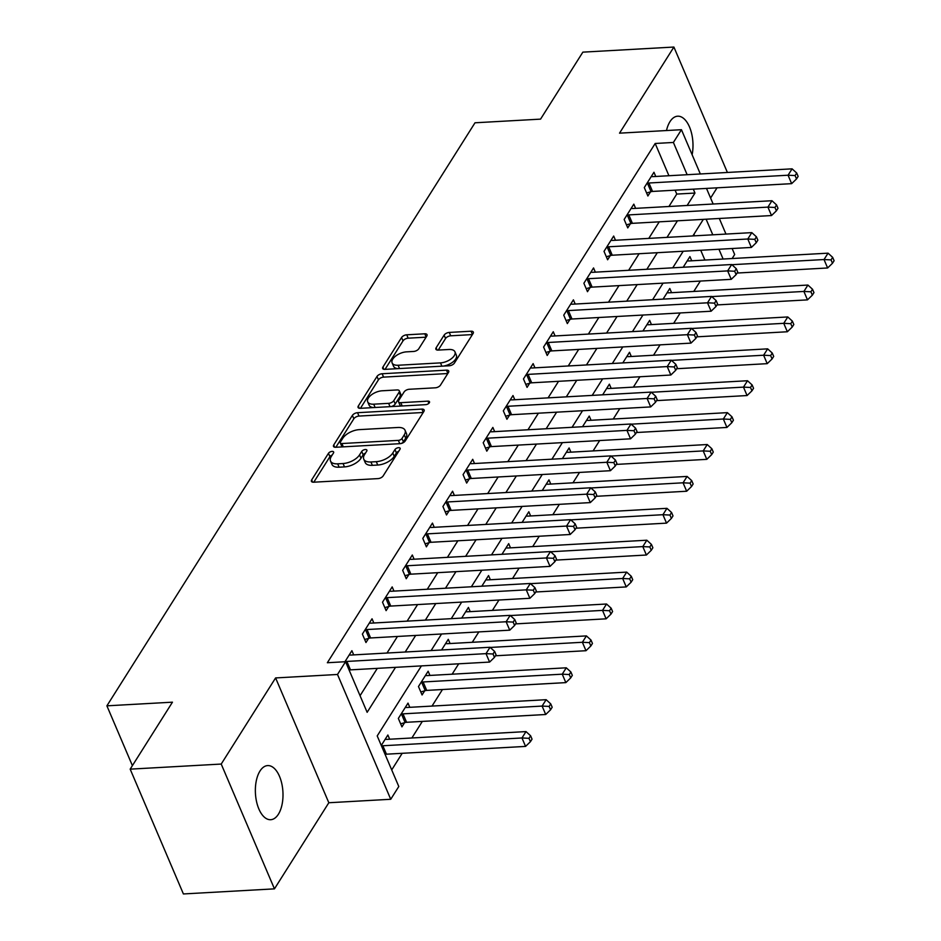 <?xml version="1.0" encoding="UTF-8"?>
<svg xmlns="http://www.w3.org/2000/svg" width="941" height="941" viewBox="0 0 941 941"><rect width="100%" height="100%" fill="white"/><g stroke="black" fill="none" stroke-linecap="round" stroke-linejoin="round"><path stroke-width="1.41" d="M332.091 451.398A2.905 1.459 -23.1 0 0 328.48 453.291L311.683 479.898A4.152 2.082 -23.1 0 0 311.424 481.333A4.152 2.082 -23.1 0 0 313.671 482.204L378.023 478.604A4.152 2.082 -23.1 0 0 383.175 475.899L399.972 449.292A2.905 1.459 -23.1 0 0 400.148 448.292A2.905 1.459 -23.1 0 0 398.584 447.681A2.905 1.459 -23.1 0 0 394.973 449.563L392.797 453.009A13.303 6.646 -23.1 0 1 376.294 461.666L370.93 461.972A13.303 6.646 -23.1 0 1 363.767 459.173A13.303 6.646 -23.1 0 1 364.555 454.597L366.731 451.151A2.905 1.459 -23.1 0 0 366.908 450.151A2.905 1.459 -23.1 0 0 365.331 449.539A2.905 1.459 -23.1 0 0 361.72 451.433L359.556 454.868A13.303 6.646 -23.1 0 1 343.053 463.525L337.69 463.831A13.303 6.646 -23.1 0 1 330.514 461.031A13.303 6.646 -23.1 0 1 331.314 456.456L333.479 453.009A2.905 1.459 -23.1 0 0 333.655 452.009A2.905 1.459 -23.1 0 0 332.091 451.398M332.197 455.044A2.905 1.459 -23.1 0 0 329.915 456.667L313.8 482.192M398.69 451.327A2.905 1.459 -23.1 0 0 396.408 452.939L394.232 456.385L392.797 453.009M365.437 453.186A2.905 1.459 -23.1 0 0 363.167 454.797L360.991 458.243L359.556 454.868M692.129 154.736A27.101 13.762 86.8 0 0 677.661 116.202A27.101 13.762 86.8 0 0 669.968 121.671A27.101 13.762 86.8 0 0 666.487 130.54M259.975 771.055A27.101 13.762 86.8 0 0 256.552 801.626A27.101 13.762 86.8 0 0 270.69 819.705A27.101 13.762 86.8 0 0 278.395 814.236A27.101 13.762 86.8 0 0 281.806 783.665A27.101 13.762 86.8 0 0 267.667 765.586A27.101 13.762 86.8 0 0 259.975 771.055M426.779 336.102A4.152 2.082 -23.1 0 0 427.026 334.678A4.152 2.082 -23.1 0 0 424.779 333.796L406.724 334.808A4.152 2.082 -23.1 0 0 401.572 337.513L382.916 367.072A4.152 2.082 -23.1 0 0 382.669 368.496A4.152 2.082 -23.1 0 0 384.904 369.378L449.257 365.767A4.152 2.082 -23.1 0 0 454.409 363.073L473.076 333.514A4.152 2.082 -23.1 0 0 473.323 332.079A4.152 2.082 -23.1 0 0 471.076 331.208L449.269 332.432A4.152 2.082 -23.1 0 0 444.117 335.137L436.13 347.782A4.152 2.082 -23.1 0 0 435.883 349.217A4.152 2.082 -23.1 0 0 438.118 350.087L448.939 349.487A11.116 5.564 -23.1 0 1 454.938 351.816A11.116 5.564 -23.1 0 1 451.304 358.756A11.116 5.564 -23.1 0 1 440.482 362.885L398.114 365.249A11.116 5.564 -23.1 0 1 392.115 362.908A11.116 5.564 -23.1 0 1 395.749 355.98A11.116 5.564 -23.1 0 1 406.571 351.852L413.64 351.452A4.152 2.082 -23.1 0 0 418.792 348.758L426.779 336.102M668.933 175.732L655.183 143.479L673.391 142.456L681.449 129.705L700.327 173.967M130.176 769.15L221.217 764.057L274.454 888.857L183.401 893.95L130.176 769.15L172.462 702.174L106.898 705.832L475.005 122.789L540.557 119.131L582.855 52.143L673.897 47.05L619.531 133.163L681.449 129.705M274.454 888.857L328.821 802.744L275.595 677.932L221.217 764.057M275.595 677.932L337.501 674.474L345.559 661.711L367.143 712.313L395.526 667.345M655.183 143.479L327.35 662.735L345.559 661.711M357.556 412.699A4.152 2.082 -23.1 0 0 352.393 415.404L333.737 444.964A4.152 2.082 -23.1 0 0 333.49 446.387A4.152 2.082 -23.1 0 0 335.725 447.269L400.078 443.67A4.152 2.082 -23.1 0 0 405.23 440.964L423.897 411.405A4.152 2.082 -23.1 0 0 424.144 409.97A4.152 2.082 -23.1 0 0 421.897 409.1L357.556 412.699L358.991 416.075A4.152 2.082 -23.1 0 0 353.84 418.78L335.855 447.257M358.321 406.018L376.988 376.459A4.152 2.082 -23.1 0 1 382.14 373.753L446.493 370.154A4.152 2.082 -23.1 0 1 448.728 371.025A4.152 2.082 -23.1 0 1 448.481 372.46L440.494 385.104A4.152 2.082 -23.1 0 1 435.342 387.81L409.241 389.268A4.152 2.082 -23.1 0 0 404.089 391.974L398.796 400.372A4.152 2.082 -23.1 0 0 398.537 401.795A4.152 2.082 -23.1 0 0 400.784 402.677L427.955 401.148A2.905 1.459 -23.1 0 1 429.519 401.76A2.905 1.459 -23.1 0 1 428.567 403.583A2.905 1.459 -23.1 0 1 425.744 404.654L360.321 408.323A4.152 2.082 -23.1 0 1 358.074 407.441A4.152 2.082 -23.1 0 1 358.321 406.018L359.286 408.253M726.723 172.497L727.134 171.85L673.897 47.05M360.062 695.705L377.317 668.357M386.998 653.03L397.455 636.469M407.135 621.131L417.592 604.569M427.273 589.242L437.73 572.669M447.41 557.343L457.867 540.781M467.548 525.454L478.004 508.881M487.685 493.555L498.142 476.993M507.822 461.655L518.279 445.093M527.96 429.766L538.417 413.193M548.097 397.867L558.554 381.305M568.235 365.978L578.691 349.405M588.372 334.079L598.829 317.517M608.509 302.179L618.966 285.617M628.647 270.29L639.104 253.717M648.784 238.391L659.241 221.829M668.922 206.502L676.755 194.069L675.097 190.176M353.698 654.889L351.899 650.69L344.924 661.746M373.836 623.001L372.036 618.79L362.379 634.105L365.967 642.538L368.59 638.386M393.973 591.101L392.174 586.902L382.517 602.205L386.104 610.638L388.727 606.486M414.111 559.213L412.311 555.002L402.654 570.317L406.241 578.739L408.865 574.598M434.248 527.313L432.448 523.102L422.791 538.417L426.379 546.85L429.002 542.698M454.385 495.413L452.586 491.214L442.929 506.517L446.516 514.95L449.139 510.798M474.523 463.525L472.723 459.314L463.066 474.629L466.654 483.062L469.277 478.91M494.66 431.625L492.861 427.426L483.204 442.729L486.791 451.162L489.414 447.01M514.798 399.737L512.998 395.526L503.329 410.841L506.928 419.263L509.551 415.122M534.935 367.837L533.135 363.626L523.467 378.941L527.066 387.374L529.689 383.222M555.072 335.937L553.273 331.738L543.604 347.041L547.203 355.475L549.826 351.322M575.21 304.049L573.41 299.838L563.741 315.153L567.341 323.586L569.964 319.434M595.347 272.149L593.548 267.95L583.879 283.253L587.478 291.686L590.101 287.534M615.485 240.261L613.685 236.05L604.016 251.365L607.615 259.787L610.238 255.646M635.622 208.361L633.822 204.15L624.154 219.465L627.753 227.898L630.376 223.746M655.759 176.461L653.96 172.262L644.291 187.565L647.89 195.999L650.513 191.846M391.715 769.914L402.195 753.306M411.876 737.979L422.333 721.406M432.013 706.079L442.47 689.518M452.139 674.191L458.702 663.805M472.276 642.291L478.84 631.905M492.414 610.391L498.977 600.017M512.551 578.503L519.114 568.117M532.688 546.603L539.252 536.229M552.826 514.715L559.377 504.329M572.963 482.815L579.515 472.441M593.101 450.915L599.652 440.541M613.238 419.027L619.79 408.641M633.375 387.127L639.927 376.753M653.513 355.239L660.064 344.853M673.65 323.339L680.202 312.965M693.788 291.439L700.339 281.065M704.903 260.057L700.727 250.271M694.576 235.826L693.917 234.285M389.668 739.214L387.868 735.015L381.281 745.46M409.805 707.326L408.006 703.115L398.349 718.43L401.936 726.864L404.559 722.712M429.943 675.426L428.143 671.227L418.474 686.53L422.074 694.964L424.697 690.812M450.08 643.538L448.281 639.327L441.564 649.972M470.218 611.638L468.418 607.427L461.69 618.084M490.355 579.738L488.555 575.539L481.827 586.184M510.493 547.85L508.693 543.639L501.965 554.296M530.63 515.95L528.83 511.751L522.102 522.396M550.767 484.062L548.968 479.851L542.239 490.496M570.905 452.162L569.105 447.951L562.377 458.608M591.042 420.262L589.242 416.063L582.514 426.708M611.18 388.374L609.38 384.163L602.652 394.82M631.305 356.474L629.517 352.275L622.789 362.92M651.443 324.586L649.655 320.375L642.926 331.02M671.58 292.686L669.792 288.475L663.064 299.132M691.717 260.786L689.929 256.587L683.201 267.232M106.898 705.832L132.399 765.621M710.596 198.045L717.054 187.824M732.122 248.518L734.674 254.505L732.133 258.528M421.427 665.887L377.212 735.921L398.796 786.511L390.738 799.274L337.501 674.474M328.821 802.744L390.738 799.274M706.491 188.412L713.149 204.021M719.312 218.465L725.97 234.074M687.13 205.479L694.976 193.058L693.305 189.153M687.142 174.708L673.391 142.456M405.206 652.007L415.663 635.446M425.344 620.119L435.801 603.546M445.481 588.219L455.938 571.658M465.619 556.331L476.075 539.758M485.756 524.431L496.213 507.869M505.893 492.531L516.35 475.97M526.031 460.643L536.488 444.07M546.168 428.743L556.625 412.182M566.306 396.855L576.762 380.282M586.443 364.955L596.9 348.393M606.58 333.055L617.037 316.494M626.718 301.167L637.175 284.594M646.855 269.267L657.312 252.706M666.993 237.379L677.449 220.806M703.339 219.359L692.882 235.92M683.201 251.259L672.744 267.82M663.064 283.147L652.607 299.72M642.926 315.047L632.47 331.608M622.789 346.935L612.332 363.508M602.652 378.835L592.195 395.396M582.526 410.735L572.057 427.296M562.389 442.623L551.92 459.196M542.251 474.523L531.783 491.084M522.114 506.411L511.645 522.984M501.976 538.311L491.508 554.872M481.839 570.211L471.37 586.772M461.702 602.099L451.245 618.672M441.564 633.999L431.107 650.56M723.111 259.034L718.948 249.259M712.784 234.815L706.126 219.206M676.755 194.069L694.976 193.058M330.514 461.031L331.95 464.407A13.303 6.646 -23.1 0 0 339.125 467.195L337.69 463.831M360.991 458.243A13.303 6.646 -23.1 0 1 344.488 466.901L339.125 467.195M363.767 459.173L365.202 462.549A13.303 6.646 -23.1 0 0 372.377 465.336L370.93 461.972M394.232 456.385A13.303 6.646 -23.1 0 1 377.741 465.042L372.377 465.336M423.215 412.487L358.991 416.075M340.477 441.929A2.905 1.459 -23.1 0 0 340.313 442.929A2.905 1.459 -23.1 0 0 341.877 443.54L398.361 440.376A2.905 1.459 -23.1 0 0 401.972 438.482L404.265 434.848A13.303 6.646 -23.1 0 0 405.053 430.272A13.303 6.646 -23.1 0 0 397.878 427.485L359.274 429.637A13.303 6.646 -23.1 0 0 342.771 438.294L340.477 441.929M340.313 442.929L341.748 446.305A2.905 1.459 -23.1 0 0 342.642 446.881M400.772 443.587A2.905 1.459 -23.1 0 0 403.407 441.858L401.972 438.482M405.053 430.272L406.5 433.648A13.303 6.646 -23.1 0 1 405.7 438.224L403.407 441.858M360.438 408.312L378.423 379.835L376.988 376.459M447.798 373.53L383.575 377.129A4.152 2.082 -23.1 0 0 378.423 379.835M398.537 401.795L399.984 405.171A4.152 2.082 -23.1 0 0 401.407 406.018M382.164 390.786A11.116 5.564 -23.1 0 0 371.342 394.914A11.116 5.564 -23.1 0 0 367.708 401.854A11.116 5.564 -23.1 0 0 373.706 404.183L388.633 403.348A4.152 2.082 -23.1 0 0 393.785 400.643L399.078 392.256A4.152 2.082 -23.1 0 0 399.325 390.833A4.152 2.082 -23.1 0 0 397.09 389.95L382.164 390.786M367.708 401.854L369.143 405.218A11.116 5.564 -23.1 0 0 373.777 407.571M390.974 406.606A4.152 2.082 -23.1 0 0 395.22 404.018L393.785 400.643M399.325 390.833L400.772 394.197A4.152 2.082 -23.1 0 1 400.525 395.632L395.22 404.018M392.115 362.908L393.561 366.284A11.116 5.564 -23.1 0 0 398.184 368.625M443.376 366.096A11.116 5.564 -23.1 0 0 456.373 355.192L454.938 351.816M472.394 334.584L450.704 335.808A4.152 2.082 -23.1 0 0 445.552 338.513L438.247 350.076M426.097 337.184L408.171 338.184A4.152 2.082 -23.1 0 0 403.007 340.889L385.034 369.366M385.104 754.411A4.235 2.117 156.9 0 1 386.445 754.188L525.572 746.401L521.973 737.967L525.995 731.592L386.869 739.379A4.235 2.117 156.9 0 1 385.634 739.273L385.257 739.167M381.505 745.978A4.235 2.117 156.9 0 1 382.846 745.754L521.973 737.967L528.995 738.32L530.43 741.696L532.041 739.144L530.606 735.768L528.995 738.32M525.995 731.592L530.606 735.768M530.43 741.696L525.572 746.401M346.876 661.429L350.475 669.863L489.602 662.076L486.003 653.642L346.876 661.429A4.235 2.117 -23.1 0 0 345.406 661.688L345.265 661.735M493.025 653.995L494.46 657.371L496.072 654.818L494.637 651.443L493.025 653.995L486.003 653.642L490.038 647.267L350.911 655.054A4.235 2.117 -23.1 0 1 349.664 654.948L349.287 654.842M350.475 669.863A4.235 2.117 -23.1 0 0 349.135 670.086M489.602 662.076L494.46 657.371M494.637 651.443L490.038 647.267M400.643 723.829L405.1 722.547A4.235 2.117 156.9 0 1 406.583 722.288L545.709 714.501L542.11 706.079L546.133 699.692L407.006 707.479A4.235 2.117 156.9 0 1 405.771 707.373L405.383 707.267M400.96 714.278L401.513 714.125A4.235 2.117 156.9 0 1 402.983 713.854L542.11 706.079L549.132 706.42L550.567 709.796L552.179 707.244L550.744 703.88L549.132 706.42M546.133 699.692L550.744 703.88M550.567 709.796L545.709 714.501M420.78 691.941L425.238 690.659A4.235 2.117 156.9 0 1 426.72 690.4L565.847 682.613L562.248 674.179L566.27 667.804L427.143 675.591A4.235 2.117 156.9 0 1 425.908 675.473L425.52 675.367M421.098 682.378L421.639 682.225A4.235 2.117 156.9 0 1 423.121 681.966L562.248 674.179L569.27 674.532L570.705 677.908L572.316 675.356L570.881 671.98L569.27 674.532M566.27 667.804L570.881 671.98M570.705 677.908L565.847 682.613M495.472 655.783L585.984 650.713L582.385 642.28L586.408 635.904L447.281 643.691A4.235 2.117 156.9 0 1 446.046 643.585L445.658 643.479M490.226 647.443L582.385 642.28L589.407 642.632L590.842 646.008L592.454 643.456L591.019 640.08L589.407 642.632M586.408 635.904L591.019 640.08M590.842 646.008L585.984 650.713M367.014 629.529L370.613 637.963L509.74 630.176L506.14 621.754L367.014 629.529A4.235 2.117 -23.1 0 0 365.543 629.8L364.99 629.952M513.163 622.095L514.598 625.471L516.209 622.918L514.774 619.554L513.163 622.095L506.14 621.754L510.163 615.367L371.048 623.154A4.235 2.117 -23.1 0 1 369.801 623.048L369.425 622.942M370.613 637.963A4.235 2.117 -23.1 0 0 369.131 638.221L364.685 639.504M509.74 630.176L514.598 625.471M514.774 619.554L510.163 615.367M387.151 597.641L390.75 606.075L529.877 598.288L526.278 589.854L387.151 597.641A4.235 2.117 -23.1 0 0 385.681 597.9L385.128 598.053M533.3 590.207L534.735 593.583L536.346 591.03L534.911 587.654L533.3 590.207L526.278 589.854L530.301 583.479L391.185 591.266A4.235 2.117 -23.1 0 1 389.939 591.148L389.562 591.042M390.75 606.075A4.235 2.117 -23.1 0 0 389.268 606.333L384.822 607.615M529.877 598.288L534.735 593.583M534.911 587.654L530.301 583.479M407.288 565.741L410.888 574.175L550.014 566.388L546.415 557.954L407.288 565.741A4.235 2.117 -23.1 0 0 405.818 566L405.265 566.164M553.437 558.307L554.872 561.683L556.484 559.13L555.049 555.755L553.437 558.307L546.415 557.954L550.438 551.579L411.323 559.366A4.235 2.117 -23.1 0 1 410.076 559.26L409.7 559.154M410.888 574.175A4.235 2.117 -23.1 0 0 409.406 574.433L404.959 575.716M550.014 566.388L554.872 561.683M555.049 555.755L550.438 551.579M515.609 623.883L606.122 618.825L602.522 610.391L606.545 604.004L467.418 611.791A4.235 2.117 156.9 0 1 466.183 611.685L465.795 611.579M510.363 615.543L602.522 610.391L609.545 610.744L610.98 614.108L612.591 611.556L611.156 608.192L609.545 610.744M606.545 604.004L611.156 608.192M610.98 614.108L606.122 618.825M427.426 533.853L431.025 542.287L570.152 534.5L566.553 526.066L427.426 533.853A4.235 2.117 -23.1 0 0 425.955 534.112L425.403 534.265M573.575 526.419L575.01 529.783L576.621 527.231L575.186 523.866L573.575 526.419L566.553 526.066L570.575 519.679L431.449 527.466A4.235 2.117 -23.1 0 1 430.213 527.36L429.837 527.254M431.025 542.287A4.235 2.117 -23.1 0 0 429.543 542.545L425.097 543.816M570.152 534.5L575.01 529.783M575.186 523.866L570.575 519.679M535.747 591.995L626.259 586.925L622.66 578.492L626.682 572.116L487.556 579.903A4.235 2.117 156.9 0 1 486.321 579.797L485.932 579.691M530.501 583.655L622.66 578.492L629.682 578.844L631.117 582.22L632.728 579.668L631.293 576.292L629.682 578.844M626.682 572.116L631.293 576.292M631.117 582.22L626.259 586.925M447.563 501.953L451.162 510.387L590.289 502.6L586.69 494.166L447.563 501.953A4.235 2.117 -23.1 0 0 446.093 502.212L445.54 502.365M593.712 494.519L595.147 497.895L596.759 495.342L595.324 491.967L593.712 494.519L586.69 494.166L590.713 487.791L451.586 495.578A4.235 2.117 -23.1 0 1 450.351 495.472L449.974 495.366M451.162 510.387A4.235 2.117 -23.1 0 0 449.68 510.645L445.234 511.928M590.289 502.6L595.147 497.895M595.324 491.967L590.713 487.791M555.872 560.095L646.396 555.025L642.797 546.603L646.82 540.216L507.693 548.003A4.235 2.117 156.9 0 1 506.458 547.897L506.07 547.791M550.638 551.755L642.797 546.603L649.819 546.944L651.254 550.32L652.866 547.768L651.431 544.404L649.819 546.944M646.82 540.216L651.431 544.404M651.254 550.32L646.396 555.025M467.701 470.053L471.3 478.487L610.427 470.7L606.827 462.278L467.701 470.053A4.235 2.117 -23.1 0 0 466.23 470.324L465.677 470.476M613.85 462.619L615.285 465.995L616.896 463.442L615.461 460.078L613.85 462.619L606.827 462.278L610.85 455.891L471.723 463.678A4.235 2.117 -23.1 0 1 470.488 463.572L470.1 463.466M471.3 478.487A4.235 2.117 -23.1 0 0 469.818 478.757L465.36 480.028M610.427 470.7L615.285 465.995M615.461 460.078L610.85 455.891M576.01 528.195L666.534 523.137L662.935 514.703L666.957 508.328L527.83 516.115A4.235 2.117 156.9 0 1 526.595 515.997L526.207 515.891M570.775 519.855L662.935 514.703L669.957 515.056L671.392 518.432L673.003 515.88L671.568 512.504L669.957 515.056M666.957 508.328L671.568 512.504M671.392 518.432L666.534 523.137M487.838 438.165L491.437 446.599L630.564 438.812L626.965 430.378L487.838 438.165A4.235 2.117 -23.1 0 0 486.368 438.424L485.815 438.577M633.987 430.731L635.422 434.107L637.033 431.554L635.598 428.179L633.987 430.731L626.965 430.378L630.988 424.003L491.861 431.79A4.235 2.117 -23.1 0 1 490.626 431.672L490.237 431.566M491.437 446.599A4.235 2.117 -23.1 0 0 489.955 446.857L485.497 448.139M630.564 438.812L635.422 434.107M635.598 428.179L630.988 424.003M596.147 496.307L686.659 491.237L683.072 482.804L687.095 476.428L547.968 484.215A4.235 2.117 156.9 0 1 546.733 484.109L546.345 484.003M590.913 487.967L683.072 482.804L690.094 483.156L691.529 486.532L693.141 483.98L691.706 480.604L690.094 483.156M687.095 476.428L691.706 480.604M691.529 486.532L686.659 491.237M507.975 406.265L511.575 414.699L650.702 406.912L647.102 398.478L507.975 406.265A4.235 2.117 -23.1 0 0 506.493 406.524L505.952 406.688M654.124 398.831L655.559 402.207L657.171 399.654L655.736 396.279L654.124 398.831L647.102 398.478L651.125 392.103L511.998 399.89A4.235 2.117 -23.1 0 1 510.763 399.784L510.375 399.678M511.575 414.699A4.235 2.117 -23.1 0 0 510.093 414.957L505.635 416.24M650.702 406.912L655.559 402.207M655.736 396.279L651.125 392.103M616.284 464.407L706.797 459.349L703.209 450.915L707.232 444.528L568.105 452.315A4.235 2.117 156.9 0 1 566.858 452.209L566.482 452.103M611.05 456.067L703.209 450.915L710.232 451.268L711.667 454.632L713.278 452.08L711.843 448.716L710.232 451.268M707.232 444.528L711.843 448.716M711.667 454.632L706.797 459.349M528.113 374.377L531.712 382.811L670.839 375.024L667.24 366.59L528.113 374.377A4.235 2.117 -23.1 0 0 526.631 374.636L526.09 374.789M674.262 366.943L675.697 370.307L677.308 367.755L675.873 364.39L674.262 366.943L667.24 366.59L671.262 360.203L532.135 367.99A4.235 2.117 -23.1 0 1 530.9 367.884L530.512 367.778M531.712 382.811A4.235 2.117 -23.1 0 0 530.23 383.069L525.772 384.34M670.839 375.024L675.697 370.307M675.873 364.39L671.262 360.203M636.422 432.519L726.934 427.449L723.347 419.016L727.369 412.64L588.243 420.427A4.235 2.117 156.9 0 1 586.996 420.321L586.619 420.215M631.188 424.179L723.347 419.016L730.369 419.368L731.804 422.744L733.415 420.192L731.98 416.816L730.369 419.368M727.369 412.64L731.98 416.816M731.804 422.744L726.934 427.449M548.25 342.477L551.849 350.911L690.976 343.124L687.377 334.69L548.25 342.477A4.235 2.117 -23.1 0 0 546.768 342.736L546.227 342.889M694.399 335.043L695.834 338.419L697.446 335.866L696.011 332.491L694.399 335.043L687.377 334.69L691.4 328.315L552.273 336.102A4.235 2.117 -23.1 0 1 551.038 335.996L550.65 335.89M551.849 350.911A4.235 2.117 -23.1 0 0 550.367 351.169L545.909 352.452M690.976 343.124L695.834 338.419M696.011 332.491L691.4 328.315M656.559 400.619L747.072 395.549L743.484 387.127L747.507 380.74L608.38 388.527A4.235 2.117 156.9 0 1 607.133 388.421L606.757 388.315M651.325 392.279L743.484 387.127L750.506 387.469L751.941 390.844L753.553 388.292L752.118 384.928L750.506 387.469M747.507 380.74L752.118 384.928M751.941 390.844L747.072 395.549M568.388 310.577L571.987 319.011L711.114 311.224L707.514 302.802L568.388 310.577A4.235 2.117 -23.1 0 0 566.905 310.848L566.364 311M714.537 303.143L715.972 306.519L717.583 303.967L716.148 300.602L714.537 303.143L707.514 302.802L711.537 296.415L572.41 304.202A4.235 2.117 -23.1 0 1 571.175 304.096L570.787 303.99M571.987 319.011A4.235 2.117 -23.1 0 0 570.505 319.281L566.047 320.552M711.114 311.224L715.972 306.519M716.148 300.602L711.537 296.415M676.697 368.719L767.209 363.661L763.622 355.228L767.644 348.852L628.517 356.639A4.235 2.117 156.9 0 1 627.271 356.521L626.894 356.416M671.462 360.379L763.622 355.228L770.644 355.58L772.079 358.956L773.69 356.404L772.243 353.028L770.644 355.58M767.644 348.852L772.243 353.028M772.079 358.956L767.209 363.661M588.525 278.689L592.124 287.123L731.251 279.336L727.652 270.902L588.525 278.689A4.235 2.117 -23.1 0 0 587.043 278.948L586.502 279.101M734.674 271.255L736.109 274.631L737.72 272.078L736.285 268.703L734.674 271.255L727.652 270.902L731.675 264.527L592.548 272.314A4.235 2.117 -23.1 0 1 591.313 272.196L590.924 272.09M592.124 287.123A4.235 2.117 -23.1 0 0 590.642 287.381L586.184 288.664M731.251 279.336L736.109 274.631M736.285 268.703L731.675 264.527M696.834 336.831L787.346 331.761L783.759 323.328L787.782 316.952L648.655 324.739A4.235 2.117 156.9 0 1 647.408 324.633L647.032 324.527M691.6 328.491L783.759 323.328L790.781 323.68L792.216 327.056L793.828 324.504L792.381 321.128L790.781 323.68M787.782 316.952L792.381 321.128M792.216 327.056L787.346 331.761M608.662 246.789L612.262 255.223L751.377 247.436L747.789 239.002L608.662 246.789A4.235 2.117 -23.1 0 0 607.18 247.048L606.639 247.212M754.811 239.355L756.246 242.731L757.858 240.178L756.423 236.803L754.811 239.355L747.789 239.002L751.812 232.627L612.685 240.414A4.235 2.117 -23.1 0 1 611.45 240.308L611.062 240.202M612.262 255.223A4.235 2.117 -23.1 0 0 610.78 255.481L606.322 256.764M751.377 247.436L756.246 242.731M756.423 236.803L751.812 232.627M716.971 304.931L807.484 299.873L803.896 291.439L807.919 285.052L668.792 292.839A4.235 2.117 156.9 0 1 667.545 292.733L667.169 292.627M711.737 296.591L803.896 291.439L810.907 291.792L812.354 295.156L813.965 292.604L812.518 289.24L810.907 291.792M807.919 285.052L812.518 289.24M812.354 295.156L807.484 299.873M628.8 214.901L632.399 223.335L771.514 215.548L767.927 207.114L628.8 214.901A4.235 2.117 -23.1 0 0 627.318 215.16L626.777 215.313M774.949 207.467L776.384 210.831L777.995 208.279L776.56 204.915L774.949 207.467L767.927 207.114L771.949 200.727L632.822 208.514A4.235 2.117 -23.1 0 1 631.576 208.408L631.199 208.302M632.399 223.335A4.235 2.117 -23.1 0 0 630.917 223.593L626.459 224.864M771.514 215.548L776.384 210.831M776.56 204.915L771.949 200.727M737.109 273.043L827.621 267.973L824.022 259.54L828.056 253.164L688.93 260.951A4.235 2.117 156.9 0 1 687.683 260.845L687.306 260.739M731.875 264.703L824.022 259.54L831.044 259.892L832.491 263.268L834.102 260.716L832.656 257.34L831.044 259.892M828.056 253.164L832.656 257.34M832.491 263.268L827.621 267.973M648.937 183.001L652.536 191.435L791.652 183.648L788.064 175.214L648.937 183.001A4.235 2.117 -23.1 0 0 647.455 183.26L646.914 183.413M795.086 175.567L796.521 178.943L798.133 176.39L796.698 173.015L795.086 175.567L788.064 175.214L792.087 168.839L652.96 176.626A4.235 2.117 -23.1 0 1 651.713 176.52L651.337 176.414M652.536 191.435A4.235 2.117 -23.1 0 0 651.054 191.693L646.596 192.976M791.652 183.648L796.521 178.943M796.698 173.015L792.087 168.839M329.915 456.667L328.48 453.291M396.408 452.939L394.973 449.563M363.167 454.797L361.72 451.433M344.488 466.901L343.053 463.525M377.741 465.042L376.294 461.666M312.635 482.145L311.683 479.898M423.285 412.358L421.897 409.1M334.69 447.198L333.737 444.964M353.84 418.78L352.393 415.404M343.289 446.846L341.877 443.54M399.772 443.681L398.361 440.376M405.7 438.224L404.265 434.848M383.575 377.129L382.14 373.753M447.881 373.412L446.493 370.154M402.195 405.971L400.784 402.677M428.873 403.324L427.955 401.148M375.118 407.488L373.706 404.183M390.033 406.653L388.633 403.348M400.525 395.632L399.078 392.256M399.525 368.554L398.114 365.249M441.882 366.19L440.482 362.885M437.083 350.028L436.13 347.782M445.552 338.513L444.117 335.137M450.704 335.808L449.269 332.432M472.464 334.467L471.076 331.208M383.869 369.307L382.916 367.072M403.007 340.889L401.572 337.513M408.171 338.184L406.724 334.808M426.167 337.054L424.779 333.796M386.445 754.188L382.846 745.754M405.1 722.547L401.513 714.125M406.583 722.288L402.983 713.854M425.238 690.659L421.639 682.225M426.72 690.4L423.121 681.966M365.543 629.8L369.131 638.221M385.681 597.9L389.268 606.333M405.818 566L409.406 574.433M425.955 534.112L429.543 542.545M446.093 502.212L449.68 510.645M466.23 470.324L469.818 478.757M486.368 438.424L489.955 446.857M506.493 406.524L510.093 414.957M526.631 374.636L530.23 383.069M546.768 342.736L550.367 351.169M566.905 310.848L570.505 319.281M587.043 278.948L590.642 287.381M607.18 247.048L610.78 255.481M627.318 215.16L630.917 223.593M647.455 183.26L651.054 191.693"/></g></svg>
